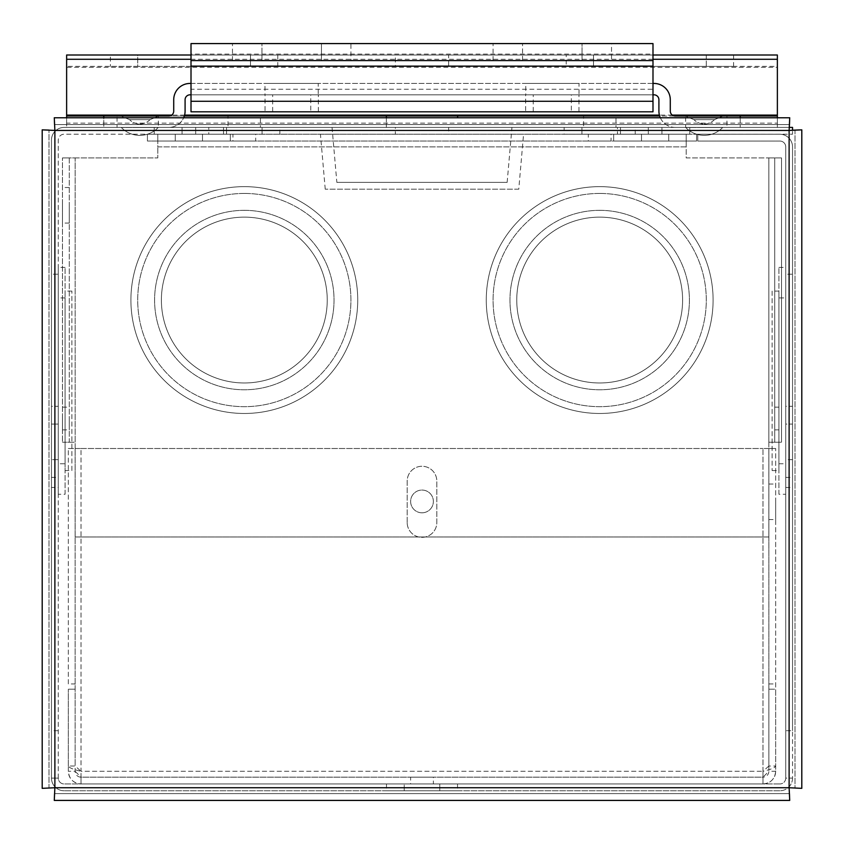 <?xml version="1.0" encoding="UTF-8"?>
<svg xmlns="http://www.w3.org/2000/svg" width="844" height="844" viewBox="0 0 844 844"><rect width="100%" height="100%" fill="white"/><g stroke="black" fill="none" stroke-linecap="round" stroke-linejoin="round"><path stroke-width="0.63" stroke-dasharray="4.22 3.17" d="M661.928 134.217L620.467 134.217L661.928 134.217L661.928 127.412L689.78 127.412L620.467 127.412L689.78 127.412L620.467 127.412L661.928 127.412L661.928 134.217L661.928 127.412L661.928 134.217L689.78 134.217L689.78 127.412L689.78 134.217L648.319 134.217L648.319 127.412L648.319 134.217L648.319 127.412L648.319 134.217L620.467 134.217L620.467 127.412L620.467 134.217L661.928 134.217L661.928 127.412L661.928 134.217M195.681 134.217L154.22 134.217L195.681 134.217L195.681 127.412L154.22 127.412L223.533 127.412L154.22 127.412L223.533 127.412L195.681 127.412L195.681 134.217L195.681 127.412L195.681 134.217L223.533 134.217L223.533 127.412L223.533 134.217L182.072 134.217L182.072 127.412L182.072 134.217L182.072 127.412L182.072 134.217L154.22 134.217L154.22 127.412L154.22 134.217L195.681 134.217L195.681 127.412L195.681 134.217M223.533 134.217L223.533 127.412L223.533 134.217M182.072 134.217L182.072 127.412L182.072 134.217M154.22 134.217L154.22 127.412L154.22 134.217M689.78 134.217L689.78 127.412L689.78 134.217M648.319 134.217L648.319 127.412L648.319 134.217M620.467 134.217L620.467 127.412L620.467 134.217M202.486 141.022L147.415 141.022L230.338 141.022L202.486 141.022L202.486 134.217L230.338 134.217L147.415 134.217L202.486 134.217L202.486 141.022L202.486 134.217L202.486 141.022L175.267 141.022L175.267 134.217L147.415 134.217L175.267 134.217L175.267 141.022L175.267 134.217L175.267 141.022L147.415 141.022L147.415 134.217L147.415 141.022L230.338 141.022L230.338 134.217L230.338 141.022L202.486 141.022L202.486 134.217L202.486 141.022M668.733 141.022L613.662 141.022L696.585 141.022L668.733 141.022L668.733 134.217L696.585 134.217L613.662 134.217L668.733 134.217L668.733 141.022L668.733 134.217L668.733 141.022L641.514 141.022L641.514 134.217L613.662 134.217L641.514 134.217L641.514 141.022L641.514 134.217L641.514 141.022L613.662 141.022L613.662 134.217L613.662 141.022L696.585 141.022L696.585 134.217L696.585 141.022L668.733 141.022L668.733 134.217L668.733 141.022M230.338 141.022L230.338 134.217L230.338 141.022M175.267 141.022L175.267 134.217L175.267 141.022M147.415 141.022L147.415 134.217L147.415 141.022M696.585 141.022L696.585 134.217L696.585 141.022M641.514 141.022L641.514 134.217L641.514 141.022M613.662 141.022L613.662 134.217L613.662 141.022M336.851 182.378L507.149 182.378L336.851 182.378L332.04 127.412L511.96 127.412L332.04 127.412M507.149 182.378L511.96 127.412M518.765 189.183L325.235 189.183L518.765 189.183L523.565 134.217L320.435 134.217L523.565 134.217M325.235 189.183L320.435 134.217M65.072 463.757L65.072 297.911L65.072 463.757L58.268 463.757L58.268 297.911L58.268 463.757M65.072 297.911L58.268 297.911M51.463 274.226L51.463 487.442L51.463 274.226L58.268 274.226L58.268 487.442L51.463 487.442M71.877 470.562L71.877 291.106L71.877 470.562L65.072 470.562L65.072 291.106L65.072 470.562M71.877 291.106L65.072 291.106M65.072 494.246L65.072 267.421L65.072 494.246L58.268 494.246L58.268 267.421L58.268 494.246M65.072 267.421L58.268 267.421M778.928 297.911L778.928 463.757L778.928 297.911L785.732 297.911L785.732 463.757L785.732 297.911M778.928 463.757L785.732 463.757M785.732 274.226L785.732 487.442L785.732 274.226L792.537 274.226L792.537 487.442L792.537 274.226M785.732 487.442L792.537 487.442M772.123 291.106L772.123 470.562L772.123 291.106L778.928 291.106L778.928 470.562L778.928 291.106M772.123 470.562L778.928 470.562M778.928 494.246L778.928 267.421L778.928 494.246L785.732 494.246L785.732 267.421L785.732 494.246M778.928 267.421L785.732 267.421M51.463 406.323L51.463 459.632L51.463 406.323L58.268 406.323L58.268 459.632L58.268 406.323M58.268 459.632L58.268 477.398L58.268 459.632L51.463 459.632L51.463 477.398L51.463 459.632L58.268 459.632M785.732 459.632L785.732 424.099L785.732 459.632L792.537 459.632L792.537 477.398L792.537 424.099L792.537 459.632L785.732 459.632M785.732 406.323L785.732 424.099L792.537 424.099L792.537 406.323L792.537 424.099L785.732 424.099L785.732 406.323L792.537 406.323M208.774 134.217L226.551 134.217L226.551 127.412L279.849 127.412L208.774 127.412L226.551 127.412L226.551 134.217L279.849 134.217L208.774 134.217L208.774 127.412M564.151 134.217L617.449 134.217L617.449 127.412L564.151 127.412L635.226 127.412L617.449 127.412L617.449 134.217L564.151 134.217L564.151 127.412M617.449 134.217L635.226 134.217L617.449 134.217M395.351 127.412L448.649 127.412L395.351 127.412L395.351 134.217L448.649 134.217L448.649 127.412M439.766 783.96L404.234 783.96L457.532 783.96L439.766 783.96L439.766 790.765L457.532 790.765L404.234 790.765L439.766 790.765L439.766 783.96M457.532 783.96L457.532 790.765M404.234 790.765L386.468 790.765L404.234 790.765L404.234 783.96L386.468 783.96L404.234 783.96L404.234 790.765M58.268 778.094L58.268 140.093A5.876 5.876 0 0 1 64.144 134.217L792.537 134.217L64.144 134.217A5.876 5.876 0 0 0 58.268 140.093L58.268 778.094L51.463 778.094L58.268 778.094A5.876 5.876 0 0 0 64.144 783.96A5.876 5.876 0 0 1 58.268 778.094M58.268 730.704L51.463 730.704L51.463 778.094A12.681 12.681 0 0 0 64.144 790.765A12.681 12.681 0 0 1 51.463 778.094L51.463 140.093A12.681 12.681 0 0 1 64.144 127.412L792.537 127.412L792.537 134.217L792.537 130.345M785.732 730.704L785.732 778.094L792.537 778.094L792.537 730.704L785.732 730.704L785.732 146.919A5.876 5.876 0 0 0 779.856 141.043L697.766 141.043L779.856 141.043A5.876 5.876 0 0 1 785.732 146.919L785.732 778.094A5.876 5.876 0 0 1 779.856 783.96A5.876 5.876 0 0 0 785.732 778.094L792.537 778.094L792.537 146.919A12.681 12.681 0 0 0 779.856 134.238L697.766 134.238L697.766 141.043L697.766 134.238L779.856 134.238A12.681 12.681 0 0 1 792.537 146.919L792.537 730.704M789.214 127.412L64.144 127.412A12.681 12.681 0 0 0 51.463 140.093L51.463 730.704M792.537 778.094A12.681 12.681 0 0 1 779.856 790.765A12.681 12.681 0 0 0 792.537 778.094M779.856 783.96L64.144 783.96L779.856 783.96M779.856 790.765L64.144 790.765L779.856 790.765M58.268 487.442L58.268 274.226M448.649 134.217L395.351 134.217M789.72 124.574L789.72 117.77L54.28 117.77L54.28 124.574L789.72 124.574L54.28 124.574M789.33 127.412L789.119 130.44L792.537 130.208M49.005 129.849L42.2 129.849L42.2 788.338L49.005 788.338L49.005 129.849L49.005 788.338M794.995 788.338L801.8 788.338L801.8 129.849L794.995 129.849L794.995 788.338L794.995 129.849M54.28 793.613L54.28 800.418L789.72 800.418L789.72 793.613L54.28 793.613L789.72 793.613M660.335 117.77A16.3 16.3 0 0 0 675.211 127.412L740.22 127.412L740.22 116.039L675.211 116.039A4.927 4.927 0 0 1 670.284 111.113L670.284 99.74A16.3 16.3 0 0 0 653.984 83.44L190.016 83.44A16.3 16.3 0 0 0 173.716 99.74L173.716 111.113A4.927 4.927 0 0 1 168.789 116.039L103.78 116.039L103.78 127.412L168.789 127.412A16.3 16.3 0 0 0 183.665 117.77M740.22 117.77L740.22 127.412L675.211 127.412A16.3 16.3 0 0 1 658.911 111.113L658.911 99.74A4.927 4.927 0 0 0 653.984 94.813L190.016 94.813A4.927 4.927 0 0 0 185.089 99.74L185.089 111.113A16.3 16.3 0 0 1 168.789 127.412L103.78 127.412L103.78 117.77M264.974 94.813L318.23 94.813L264.974 94.813L264.974 83.44L318.23 83.44L318.23 94.813M525.77 94.813L579.026 94.813L525.77 94.813L525.77 83.44L579.026 83.44L579.026 94.813M191.008 101.28L191.008 89.264L191.008 94.813L652.992 94.813L652.992 89.264L652.992 101.28M191.008 83.44L652.992 83.44M318.23 83.44L264.974 83.44M579.026 83.44L525.77 83.44M704.212 116.039L685.497 116.039L704.212 116.039M704.212 127.412L685.497 127.412L704.212 127.412M685.771 127.528A25.584 25.584 0 0 0 722.643 127.528L704.212 127.528L722.643 127.528A25.584 25.584 0 0 1 685.771 127.528L704.212 127.528L685.771 127.528M704.212 124.005A14.211 14.211 0 0 0 714.457 119.648L693.968 119.648A14.211 14.211 0 0 0 714.457 119.648L693.968 119.648A14.211 14.211 0 0 0 704.212 124.005M139.787 116.039L158.503 116.039L139.787 116.039M139.787 127.412L158.503 127.412L139.787 127.412M121.357 127.528A25.584 25.584 0 0 0 158.229 127.528L139.787 127.528L158.229 127.528A25.584 25.584 0 0 1 121.357 127.528L139.787 127.528L121.357 127.528M139.787 124.005A14.211 14.211 0 0 0 150.032 119.648L129.543 119.648A14.211 14.211 0 0 0 150.032 119.648L129.543 119.648A14.211 14.211 0 0 0 139.787 124.005M66.634 59.28L66.634 67.32L66.634 55.008L777.366 55.008L777.366 66.381L66.634 66.381L777.366 66.381L777.366 67.32L777.366 59.28M652.992 55.008L191.008 55.008M66.634 55.008L66.634 66.381M386.373 116.039L386.373 127.412L777.366 127.412L777.366 116.039L66.634 116.039L66.634 127.412L66.634 67.32L777.366 67.32L777.366 127.412L66.634 127.412L66.634 117.77M66.634 115.1L66.634 123.14L777.366 123.14L777.366 115.1M583.573 127.412L615.983 127.412L583.573 127.412L583.573 116.039L615.983 116.039L615.983 127.412M228.017 127.412L260.427 127.412L228.017 127.412L228.017 116.039L260.427 116.039L260.427 127.412M117.042 127.412L158.366 127.412L117.042 127.412L117.042 116.039L158.366 116.039L158.366 127.412M685.634 127.412L726.958 127.412L685.634 127.412L685.634 116.039L726.958 116.039L726.958 127.412M457.627 116.039L457.627 117.77M66.634 127.412L386.373 127.412L386.373 117.77M184.319 116.039L103.78 116.039M740.22 116.039L659.681 116.039M777.366 127.412L777.366 117.77M726.958 116.039L685.634 116.039M158.366 116.039L117.042 116.039M260.427 116.039L228.017 116.039M615.983 116.039L583.573 116.039M566.229 55.008L706.291 55.008L706.291 66.381L566.229 66.381L733.584 66.381L706.291 66.381L706.291 55.008L566.229 55.008L566.229 66.381M706.291 55.008L733.584 55.008L706.291 55.008M395.372 66.381L448.628 66.381L395.372 66.381L395.372 55.008L448.628 55.008L448.628 66.381M110.416 55.008L137.709 55.008L137.709 66.381L277.771 66.381L110.416 66.381L137.709 66.381L137.709 55.008L277.771 55.008L110.416 55.008L110.416 66.381M448.628 55.008L395.372 55.008M777.366 66.381L777.366 55.008M599.683 217.14A82.923 82.923 0 0 1 682.606 300.053A82.923 82.923 0 0 1 599.683 382.976A82.923 82.923 0 0 1 516.76 300.053A82.923 82.923 0 0 1 599.683 217.14A82.923 82.923 0 0 1 682.606 300.053A82.923 82.923 0 0 1 599.683 382.976A82.923 82.923 0 0 1 516.76 300.053A82.923 82.923 0 0 1 599.683 217.14M244.317 217.14A82.923 82.923 0 0 1 327.24 300.053A82.923 82.923 0 0 1 244.317 382.976A82.923 82.923 0 0 1 161.394 300.053A82.923 82.923 0 0 1 244.317 217.14A82.923 82.923 0 0 1 327.24 300.053A82.923 82.923 0 0 1 244.317 382.976A82.923 82.923 0 0 1 161.394 300.053A82.923 82.923 0 0 1 244.317 217.14M599.683 193.445A106.608 106.608 0 0 1 706.291 300.053A106.608 106.608 0 0 1 599.683 406.671A106.608 106.608 0 0 1 493.075 300.053A106.608 106.608 0 0 1 599.683 193.445A106.608 106.608 0 0 1 706.291 300.053A106.608 106.608 0 0 1 599.683 406.671A106.608 106.608 0 0 1 493.075 300.053A106.608 106.608 0 0 1 599.683 193.445M244.317 193.445A106.608 106.608 0 0 1 350.925 300.053A106.608 106.608 0 0 1 244.317 406.671A106.608 106.608 0 0 1 137.709 300.053A106.608 106.608 0 0 1 244.317 193.445A106.608 106.608 0 0 1 350.925 300.053A106.608 106.608 0 0 1 244.317 406.671A106.608 106.608 0 0 1 137.709 300.053A106.608 106.608 0 0 1 244.317 193.445M599.683 210.335A89.728 89.728 0 0 0 509.966 300.053A89.728 89.728 0 0 0 599.683 389.78A89.728 89.728 0 0 0 689.411 300.053A89.728 89.728 0 0 0 599.683 210.335A89.728 89.728 0 0 0 509.966 300.053A89.728 89.728 0 0 0 599.683 389.78A89.728 89.728 0 0 0 689.411 300.053A89.728 89.728 0 0 0 599.683 210.335M244.317 210.335A89.728 89.728 0 0 0 154.589 300.053A89.728 89.728 0 0 0 244.317 389.78A89.728 89.728 0 0 0 334.034 300.053A89.728 89.728 0 0 0 244.317 210.335A89.728 89.728 0 0 0 154.589 300.053A89.728 89.728 0 0 0 244.317 389.78A89.728 89.728 0 0 0 334.034 300.053A89.728 89.728 0 0 0 244.317 210.335M599.683 186.64A113.412 113.412 0 0 0 486.271 300.053A113.412 113.412 0 0 0 599.683 413.476A113.412 113.412 0 0 0 713.096 300.053A113.412 113.412 0 0 0 599.683 186.64A113.412 113.412 0 0 0 486.271 300.053A113.412 113.412 0 0 0 599.683 413.476A113.412 113.412 0 0 0 713.096 300.053A113.412 113.412 0 0 0 599.683 186.64M244.317 186.64A113.412 113.412 0 0 0 130.904 300.053A113.412 113.412 0 0 0 244.317 413.476A113.412 113.412 0 0 0 357.729 300.053A113.412 113.412 0 0 0 244.317 186.64A113.412 113.412 0 0 0 130.904 300.053A113.412 113.412 0 0 0 244.317 413.476A113.412 113.412 0 0 0 357.729 300.053A113.412 113.412 0 0 0 244.317 186.64M62.477 205.292L62.477 223.059L62.477 205.292M69.282 205.292L69.282 223.059L69.282 205.292M781.523 418.508L781.523 429.881L781.523 418.508M774.718 418.508L774.718 429.881L774.718 418.508M69.282 418.508L69.282 429.881L69.282 418.508M62.477 418.508L62.477 429.881L62.477 418.508M232.944 134.217L255.69 134.217L232.944 134.217L232.944 141.022L255.69 141.022L255.69 134.217M588.31 134.217L611.056 134.217L588.31 134.217L588.31 141.022L611.056 141.022L611.056 134.217M422 512.804A11.373 11.373 0 0 0 433.373 501.431A11.373 11.373 0 0 0 422 490.058A11.373 11.373 0 0 0 410.627 501.431A11.373 11.373 0 0 0 422 512.804A11.373 11.373 0 0 0 433.373 501.431A11.373 11.373 0 0 0 422 490.058A11.373 11.373 0 0 0 410.627 501.431A11.373 11.373 0 0 0 422 512.804M781.523 157.912L781.523 442.203L781.523 157.912L768.842 157.912L768.842 442.203L781.523 442.203L774.718 442.203L774.718 157.912L768.842 157.912L768.842 442.203L774.718 442.203L774.718 157.912L781.523 157.912L774.718 157.912M768.842 442.203L768.842 536.974L768.842 442.203M62.477 442.203L75.158 442.203L75.158 157.912L62.477 157.912L69.282 157.912L69.282 442.203L62.477 442.203L75.158 442.203L75.158 157.912L62.477 157.912L62.477 442.203L62.477 157.912M75.158 536.974L75.158 442.203L75.158 536.974L768.842 536.974L75.158 536.974M686.204 141.022L686.204 134.217L686.204 141.022L157.796 141.022L157.796 146.898L686.204 146.898L686.204 141.022L157.796 141.022L157.796 134.217L157.796 141.022M686.204 146.898L686.204 134.217L157.796 134.217L157.796 146.898L686.204 146.898L686.204 157.912L768.842 157.912L686.204 157.912L686.204 146.898M611.056 141.022L588.31 141.022M255.69 141.022L232.944 141.022M686.204 134.217L157.796 134.217M69.282 157.912L69.282 442.203M75.158 157.912L157.796 157.912L157.796 146.898L157.796 157.912L75.158 157.912M775.668 501.8L775.668 519.566L775.668 501.8M768.863 501.8L768.863 519.566L768.863 501.8M407.188 522.531L407.188 481.069A14.812 14.812 0 0 1 422 466.268A14.812 14.812 0 0 1 436.812 481.069L436.812 522.531A14.812 14.812 0 0 1 422 537.343A14.812 14.812 0 0 1 407.188 522.531L407.188 481.069A14.812 14.812 0 0 1 422 466.268A14.812 14.812 0 0 1 436.812 481.069L436.812 522.531A14.812 14.812 0 0 1 422 537.343A14.812 14.812 0 0 1 407.188 522.531M775.668 448.502L762.987 448.502L762.987 771.289C770.688 769.528 774.908 767.766 775.668 766.014L775.668 448.502L775.668 766.014L768.863 766.014L768.863 448.502L775.668 448.502L762.987 448.502L762.987 777.166A5.876 5.876 0 0 0 768.863 771.289L762.987 777.166L81.013 777.166L81.013 783.96L81.013 777.166A5.876 5.876 0 0 1 75.137 771.289L75.137 689.2L75.137 771.289L68.332 771.289L68.332 689.2L68.332 771.289A12.681 12.681 0 0 0 81.013 783.96C73.312 783.211 69.092 778.991 68.332 771.289M75.137 689.2L68.332 689.2L75.137 689.2M775.668 771.289C774.908 778.991 770.688 783.211 762.987 783.96L762.987 777.166L762.987 783.96L81.013 783.96L81.013 777.166L762.987 777.166L762.987 783.96A12.681 12.681 0 0 0 775.668 771.289L775.668 689.2L768.863 689.2L768.863 771.289L768.863 689.2L775.668 689.2L775.668 771.289L768.863 771.289M433.373 783.96L410.627 783.96L433.373 783.96L433.373 777.166L410.627 777.166L410.627 783.96M68.332 683.925L68.332 448.502L75.137 448.502L68.332 448.502L68.332 683.925L75.137 683.925L75.137 766.014L81.013 771.289L81.013 777.166L75.137 771.289M768.863 448.502L768.863 766.014L762.987 771.289L762.987 783.96L81.013 783.96L81.013 771.289C73.312 769.528 69.092 767.766 68.332 766.014L75.137 766.014L75.137 448.502L75.137 683.925M68.332 448.502L81.013 448.502L81.013 771.289L762.987 771.289L81.013 771.289L81.013 448.502L762.987 448.502L75.137 448.502M768.863 683.925L775.668 683.925M410.627 777.166L433.373 777.166M533.25 94.813L571.346 94.813L533.25 94.813L533.25 111.819L571.346 111.819L571.346 94.813M272.654 94.813L310.75 94.813L272.654 94.813L272.654 111.819L310.75 111.819L310.75 94.813M265.048 94.813L318.346 94.813L265.048 94.813L265.048 111.819L318.346 111.819L318.346 94.813M525.654 94.813L578.952 94.813L525.654 94.813L525.654 111.819L578.952 111.819L578.952 94.813M350.925 60.589L232.469 60.589L261.946 60.589L261.946 43.582L350.925 43.582L232.469 43.582L261.946 43.582L261.946 60.589L321.458 60.589L321.458 43.582L321.458 60.589L350.925 60.589L350.925 43.582M611.531 60.589L493.075 60.589L582.054 60.589L582.054 43.582L611.531 43.582L493.075 43.582L582.054 43.582L582.054 60.589L611.531 60.589L611.531 43.582M522.541 60.589L522.541 43.582L522.541 60.589M191.008 60.589L191.008 43.582L652.992 43.582L652.992 60.589L191.008 60.589M191.008 43.582L191.008 54.111L652.992 54.111L652.992 43.582M191.008 66.138L191.008 89.264L652.992 89.264L652.992 66.138M191.008 94.813L652.992 94.813L652.992 111.819L652.992 94.813L191.008 94.813L191.008 111.819L191.008 94.813M578.952 111.819L525.654 111.819M318.346 111.819L265.048 111.819M310.75 111.819L272.654 111.819M571.346 111.819L533.25 111.819M652.992 111.819L191.008 111.819M493.075 60.589L493.075 43.582M232.469 60.589L232.469 43.582M51.463 424.099L58.268 424.099L51.463 424.099M262.083 134.217L262.083 127.412L262.083 134.217M581.917 134.217L581.917 127.412L581.917 134.217M789.119 130.44L54.881 130.44L54.881 787.737L789.119 787.737L789.119 130.44M693.968 119.648L714.457 119.648L722.918 116.039L714.457 119.648L693.968 119.648L685.497 116.039L693.968 119.648M129.543 119.648L150.032 119.648L158.503 116.039L150.032 119.648L129.543 119.648L121.082 116.039L129.543 119.648M652.992 59.28L191.008 59.28M672.309 115.1L659.407 115.1M184.593 115.1L171.691 115.1M593.522 55.008L593.522 66.381L593.522 55.008M250.478 55.008L250.478 66.381L250.478 55.008M51.463 477.398L58.268 477.398M785.732 477.398L792.537 477.398M279.849 134.217L279.849 127.412M635.226 134.217L635.226 127.412M386.468 783.96L386.468 790.765M733.584 55.008L733.584 66.381M277.771 55.008L277.771 66.381M69.282 223.059L62.477 223.059M774.718 429.881L781.523 429.881M62.477 429.881L69.282 429.881M62.477 407.146L69.282 407.146M774.718 407.146L781.523 407.146M69.282 187.526L62.477 187.526M768.863 519.566L775.668 519.566M768.863 484.034L775.668 484.034"/><path stroke-width="1.27" d="M789.214 127.412L792.537 127.412L792.537 130.345M789.72 117.77L789.119 130.44L801.8 129.849L801.8 788.338L789.119 787.737L789.72 800.418L54.28 800.418L54.881 787.737L42.2 788.338L42.2 129.849L54.881 130.44L54.28 117.77L789.72 117.77L789.33 127.412M54.28 117.77L54.881 130.44L54.881 787.737L42.2 788.338M42.2 129.849L54.881 130.44L789.119 130.44L789.119 787.737L789.72 800.418M801.8 129.849L792.537 130.208M801.8 788.338L789.119 787.737L54.881 787.737L54.28 800.418M103.78 117.77L103.78 116.039L168.789 116.039A4.927 4.927 0 0 0 173.716 111.113L173.716 99.74A16.3 16.3 0 0 1 190.016 83.44L191.008 83.44M183.665 117.77A16.3 16.3 0 0 0 185.089 111.113L185.089 99.74A4.927 4.927 0 0 1 190.016 94.813L191.008 94.813M652.992 83.44L653.984 83.44A16.3 16.3 0 0 1 670.284 99.74L670.284 111.113A4.927 4.927 0 0 0 675.211 116.039L740.22 116.039L740.22 117.77M652.992 94.813L653.984 94.813A4.927 4.927 0 0 1 658.911 99.74L658.911 111.113A16.3 16.3 0 0 0 660.335 117.77M652.992 55.008L777.366 55.008L777.366 116.039L740.22 116.039M191.008 55.008L66.634 55.008L66.634 116.039L103.78 116.039M386.373 117.77L386.373 116.039L457.627 116.039L457.627 117.77M386.373 116.039L184.319 116.039M66.634 117.77L66.634 116.039M659.681 116.039L457.627 116.039M777.366 117.77L777.366 116.039M191.008 60.589L191.008 43.582L652.992 43.582L652.992 60.589L191.008 60.589L191.008 66.138L652.992 66.138L652.992 60.589M191.008 66.138L191.008 111.819L652.992 111.819L652.992 66.138M777.366 59.28L652.992 59.28M191.008 59.28L66.634 59.28M777.366 115.1L672.309 115.1M659.407 115.1L184.593 115.1M171.691 115.1L66.634 115.1M191.008 101.28L652.992 101.28"/></g></svg>
